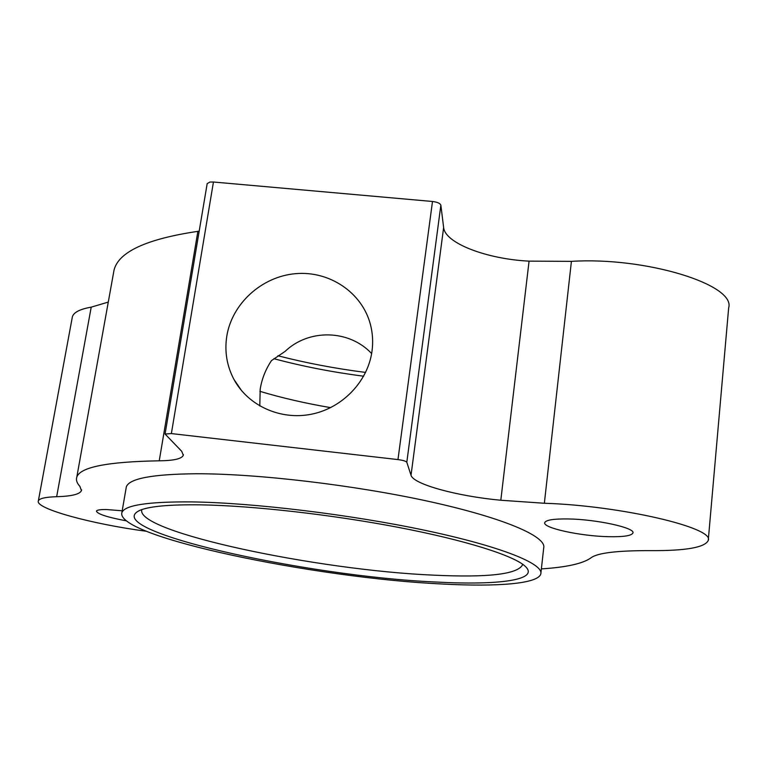 <?xml version="1.0" encoding="UTF-8"?>
<svg xmlns="http://www.w3.org/2000/svg" width="767" height="767" viewBox="0 0 767 767"><rect width="100%" height="100%" fill="white"/><g stroke="black" fill="none" stroke-linecap="round" stroke-linejoin="round"><path stroke-width="1.15" d="M200.676 504.849C252.487 505.674 331.67 514.571 398.677 527.428C465.742 540.304 513.382 555.5 525.002 566.104C540.601 580.053 498.79 585.413 436.615 582.057C306.014 576.602 94.504 529.575 140.639 510.026C150.514 506.191 170.533 504.465 200.676 504.849M141.809 509.719C135.318 532.087 318.286 570.399 434.17 575.173C487.323 577.685 516.709 574.378 522.327 565.231L522.423 564.387M259.792 405.992L260.195 389.185C261.815 379.013 265.574 369.483 271.47 360.615L285.142 351.353C308.593 328.803 348.975 329.311 371.64 353.558M191.673 501.906C147.715 501.599 124.446 505.194 121.867 512.692C115.52 536.862 315.611 578.222 442.617 584.023C497.572 586.966 538.53 583.802 540.821 573.812C543.621 563.755 500.956 546.401 425.541 530.438C350.308 514.484 252.659 502.721 191.673 501.906M540.927 572.92L543.717 547.82C546.631 536.584 504.283 517.993 429.261 501.513C354.412 485.051 257.146 473.623 196.256 473.747C152.355 474.159 129.048 478.55 126.315 486.93L126.066 488.339M567.906 518.943C596.208 519.259 635.488 527.84 632.928 532.979C631.615 535.769 623.437 537.005 608.384 536.689C580.331 536.123 542.614 527.926 544.733 522.663C545.788 520.016 553.506 518.78 567.906 518.943M708.296 539.882L728.65 307.95C736.09 284.749 645.709 256.677 571.415 261.355L529.067 261.135C486.94 259.121 444.956 243.225 443.633 227.531L440.862 205.163C440.162 203.322 437.372 202.095 432.492 201.481L213.447 182.009L209.822 182.067L207.167 183.668M213.447 182.009L171.367 433.576L165.068 434.026L181.712 451.312L183.303 455.291C181.76 458.819 173.745 460.66 159.239 460.814C107.38 461.705 79.893 467.17 76.777 477.208C75.875 480.056 76.911 483.114 79.902 486.374L81.427 490.612C79.845 494.255 71.599 496.278 56.662 496.7C45.368 497.064 39.261 498.464 38.35 500.909C34.841 508.626 92.51 524.235 146.104 531.215M126.334 520.841C107.361 517.265 97.39 514.024 96.431 511.138C96.92 509.978 100.304 509.451 106.584 509.547L122.202 510.784M226.783 336.234C224.443 351.487 226.831 365.878 233.945 379.416C248 405.676 280.415 420.469 311.412 414.218C342.418 408.063 367.834 381.563 371.976 351.391C373.232 342.207 372.704 333.214 370.403 324.403C362.043 292.438 329.34 270.626 295.602 273.666C261.844 276.503 231.989 303.521 226.783 336.234M330.654 407.641C305.256 403.308 281.671 397.872 259.898 391.323M571.415 261.355L544.359 503.257L500.813 500.247C457.42 496.239 413.375 484.332 411.026 475.272L406.807 462.271C405.973 461.168 403.02 460.277 397.968 459.586L171.367 433.576M544.359 503.257C620.589 505.645 715.017 527.811 708.248 540.438C705.036 547.427 685.976 550.831 651.058 550.62C617.502 550.514 597.503 552.902 591.069 557.782C583.112 563.563 566.554 567.273 541.368 568.903M199.18 231.164L197.876 231.346L159.239 460.814M113.449 273.34L114.043 270.051C118.617 251.864 146.564 238.968 197.876 231.346M72.194 317.768L72.366 316.848C73.642 312.37 79.921 309.139 91.215 307.145L108.281 302.093M363.663 376.204C332.322 372.158 302.39 366.319 273.867 358.688M277.922 355.754C305.956 362.992 335.189 368.553 365.61 372.426M529.067 261.135L500.813 500.247M443.633 227.531L411.026 475.272M440.862 205.163L406.807 462.271M432.492 201.481L397.968 459.586M91.215 307.145L56.662 496.7M121.867 512.692L126.315 486.93M241.71 390.844L233.945 379.416M207.195 183.524L165.068 434.026M183.409 454.61L183.303 455.291M114.043 270.051L76.777 477.208M81.57 489.825L81.427 490.612M72.366 316.848L38.35 500.909"/></g></svg>
